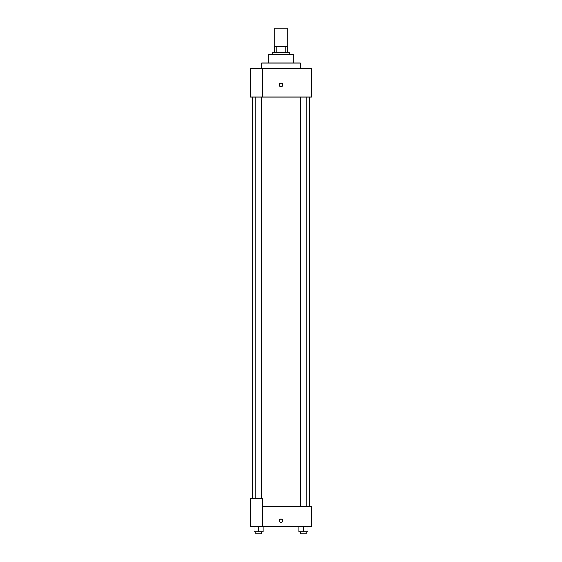 <?xml version="1.0" encoding="UTF-8"?>
<svg xmlns="http://www.w3.org/2000/svg" width="562" height="562" viewBox="0 0 562 562"><rect width="100%" height="100%" fill="white"/><g stroke="black" fill="none" stroke-linecap="round" stroke-linejoin="round"><path stroke-width="0.84" d="M287.084 46.344L287.084 28.1L274.916 28.1L274.916 46.344M276.736 52.428L276.736 46.344L274.411 46.344L274.411 52.428L274.411 46.344M276.736 46.344L287.589 46.344L287.589 52.428M285.264 52.428L285.264 46.344M272.893 54.458L272.893 52.428L289.107 52.428L289.107 54.458M268.84 63.07L268.84 54.458L293.16 54.458L293.16 63.07M261.744 68.648L261.744 63.07L300.256 63.07L300.256 68.648M262.756 68.648L250.589 68.648L250.589 97.029L311.411 97.029L311.411 68.648L262.756 68.648L262.756 97.029M279.223 84.862A1.777 1.777 0 0 1 281.885 83.324A1.777 1.777 0 0 1 281.885 86.4A1.777 1.777 0 0 1 279.223 84.862M262.756 506.531L311.411 506.531L311.411 526.805L250.589 526.805L250.589 498.424L262.756 498.424L262.756 526.805M279.223 520.721A1.777 1.777 0 0 1 281.885 519.19A1.777 1.777 0 0 1 281.885 522.26A1.777 1.777 0 0 1 279.223 520.721M298.822 526.805L298.822 531.87L307.941 531.87L307.941 526.805L307.941 531.87M303.382 531.87L303.382 526.805M306.178 531.87L306.178 533.9L300.586 533.9L300.586 531.87M254.059 526.805L254.059 531.87L263.178 531.87L263.178 526.805L263.178 531.87M258.618 531.87L258.618 526.805M261.414 531.87L261.414 533.9L255.822 533.9L255.822 531.87M309.381 506.531L309.381 97.029M252.619 498.424L252.619 97.029M300.586 97.029L300.586 506.531M306.178 97.029L306.178 506.531M261.414 498.424L261.414 97.029M255.822 498.424L255.822 97.029"/></g></svg>
